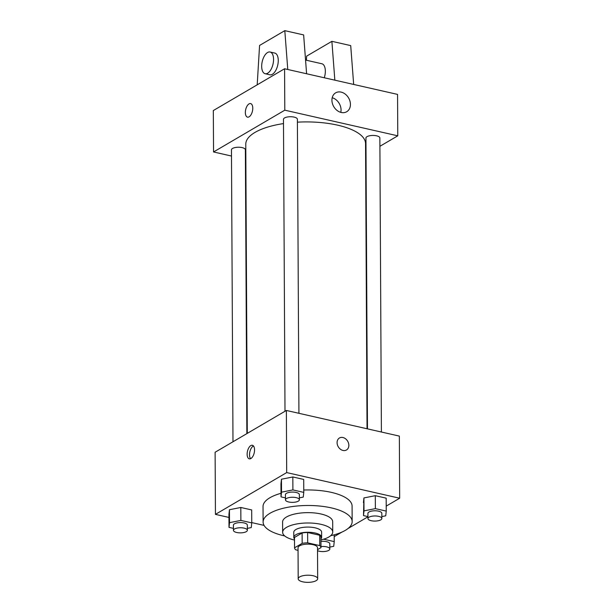 <?xml version="1.0" encoding="UTF-8"?>
<svg xmlns="http://www.w3.org/2000/svg" width="613" height="613" viewBox="0 0 613 613"><rect width="100%" height="100%" fill="white"/><g stroke="black" fill="none" stroke-linecap="round" stroke-linejoin="round"><path stroke-width="0.92" d="M299.696 576.91A9.739 3.571 -0.3 0 1 310.63 575.331A9.739 3.571 -0.3 0 1 317.68 578.726A9.739 3.571 -0.3 0 1 307.956 582.35A9.739 3.571 -0.3 0 1 298.194 578.825A9.739 3.571 -0.3 0 1 299.696 576.91M298.194 578.825L298.033 547.761A9.739 3.571 -0.3 0 1 299.535 545.846A9.739 3.571 -0.3 0 1 310.469 544.267A9.739 3.571 -0.3 0 1 317.511 547.662L317.68 578.726M294.554 547.807L294.493 537.455L302.117 532.988L302.171 543.34L294.554 547.807A13.225 4.85 -0.3 0 0 295.795 549.823L298.048 550.336M317.526 549.654L320.997 547.616A13.225 4.85 -0.3 0 0 319.748 545.601L307.672 542.857A13.225 4.85 -0.3 0 0 302.171 543.34M319.748 545.601L319.695 535.249L307.619 532.505L307.672 542.857M302.117 532.988A13.225 4.85 -0.3 0 1 307.619 532.505M319.695 535.249A13.225 4.85 -0.3 0 1 320.944 537.264L320.997 547.616M320.951 538.881A13.915 5.103 179.7 0 0 321.633 537.287A13.915 5.103 179.7 0 0 315.143 533.004A13.915 5.103 179.7 0 0 300.991 532.919A13.915 5.103 179.7 0 0 293.803 537.432A13.915 5.103 179.7 0 0 294.508 539.019M293.803 537.432L293.78 532.253A13.915 5.103 -0.3 0 1 295.926 529.509A13.915 5.103 -0.3 0 1 315.113 527.831A13.915 5.103 -0.3 0 1 321.603 532.107L321.633 537.287M320.959 539.915A25.049 9.187 179.7 0 0 332.736 532.053A25.049 9.187 179.7 0 0 321.051 524.345A25.049 9.187 179.7 0 0 295.573 524.192A25.049 9.187 179.7 0 0 282.647 532.314A25.049 9.187 179.7 0 0 294.508 540.053M332.736 532.053L332.683 521.694A25.049 9.187 179.7 0 0 320.997 513.993A25.049 9.187 179.7 0 0 295.52 513.84A25.049 9.187 179.7 0 0 282.593 521.962L282.647 532.314M330.714 535.693A44.527 16.336 179.7 0 0 352.161 521.594A44.527 16.336 179.7 0 0 331.388 507.901A44.527 16.336 179.7 0 0 286.095 507.625A44.527 16.336 179.7 0 0 263.115 522.061A44.527 16.336 179.7 0 0 284.708 535.938M303.757 490.032A44.527 16.336 -0.3 0 1 331.311 492.369A44.527 16.336 -0.3 0 1 352.084 506.062L352.161 521.594M263.115 522.061L263.031 506.53A44.527 16.336 -0.3 0 1 269.896 497.748A44.527 16.336 -0.3 0 1 281.007 493.296M381.845 516.583L385.738 515.809L386.244 511.096L386.175 498.154L375.302 495.687L363.93 497.932L363.494 515.594L367.93 516.598M334.2 536.613L341.855 532.122M348.084 528.475L367.93 516.836M386.221 506.116L399.676 498.223L286.692 472.585L215.439 514.368L228.956 517.433M251.751 522.605L264.08 525.402M299.374 497.863L303.266 497.097L303.772 492.385L303.703 479.435L292.83 476.968L281.459 479.22L280.953 483.933L281.022 496.875L285.459 497.886M247.353 528.368L251.253 527.601L251.751 522.881L251.682 509.939L240.817 507.472L229.438 509.725L228.94 514.437L229.009 527.379L233.438 528.383M399.676 498.223L399.347 436.096L286.371 410.457L286.692 472.585M337.081 442.647A6.958 5.463 -120.4 0 1 339.449 437.988A6.958 5.463 -120.4 0 1 347.686 441.222A6.958 5.463 -120.4 0 1 346.491 449.988A6.958 5.463 -120.4 0 1 340.345 449.16A6.958 5.463 -120.4 0 1 337.081 442.647M286.371 410.457L215.117 452.241L215.439 514.368M250.817 445.59A6.958 3.463 102.8 0 1 252.387 445.276A6.958 3.463 102.8 0 1 254.226 452.823A6.958 3.463 102.8 0 1 249.315 458.846A6.958 3.463 102.8 0 1 247.223 452.785A6.958 3.463 102.8 0 1 250.817 445.59M250.594 458.677A6.958 3.463 102.8 0 1 249.79 452.095A6.958 3.463 102.8 0 1 253.192 446.126A6.958 3.463 102.8 0 1 253.476 445.973M339.449 437.988A6.958 5.463 -120.4 0 1 347.678 441.222A6.958 5.463 -120.4 0 1 346.483 449.988M247.292 433.376L245.775 144.208A59.882 21.976 -0.3 0 1 255.008 132.4A59.882 21.976 -0.3 0 1 283.497 123.581M297.405 122.163A59.882 21.976 -0.3 0 1 365.547 143.58L367.034 428.763M246.855 433.629L245.369 149.748A6.958 2.552 179.7 0 0 238.403 147.235A6.958 2.552 179.7 0 0 231.461 149.825L232.986 441.766M367.471 428.862L365.946 138.04A6.958 2.552 -0.3 0 1 367.018 136.661A6.958 2.552 -0.3 0 1 374.827 135.534A6.958 2.552 -0.3 0 1 379.861 137.963L381.401 432.027M284.999 411.262L283.474 119.32A6.958 2.552 -0.3 0 1 284.547 117.949A6.958 2.552 -0.3 0 1 292.355 116.822A6.958 2.552 -0.3 0 1 297.389 119.251L298.929 413.308M379.907 146.3L397.776 135.818L284.8 110.179L213.546 151.963L231.492 156.039M245.422 159.204L245.851 159.296M365.601 154.691L366.038 154.43M331.924 100.195A10.942 8.597 -120.4 0 1 335.64 92.854A10.942 8.597 -120.4 0 1 348.598 97.942A10.942 8.597 -120.4 0 1 346.713 111.735A10.942 8.597 -120.4 0 1 337.05 110.432A10.942 8.597 -120.4 0 1 331.924 100.195M284.8 110.179L284.578 68.763L397.561 94.402L397.776 135.818M340.774 112.355A10.942 8.597 59.6 0 0 332.2 97.728M284.578 68.763L213.324 110.547L213.546 151.963M252.771 108.187A6.958 3.463 102.8 0 1 247.522 117.152A6.958 3.463 102.8 0 1 245.683 109.597A6.958 3.463 102.8 0 1 250.602 103.582A6.958 3.463 102.8 0 1 252.771 108.187M250.602 103.582A6.958 3.463 -77.2 0 0 245.69 109.597A6.958 3.463 -77.2 0 0 247.522 117.152M324.277 77.774A11.134 5.54 -77.2 0 0 321.863 63.76L305.558 60.059M334.844 80.173L331.886 41.332L306.646 56.128L306.4 60.25M257.199 84.824L259.575 45.446L284.807 30.65L303.642 34.926L306.6 73.759M270.088 52.013L274.793 53.078A11.134 5.54 102.8 0 1 278.264 60.449A11.134 5.54 102.8 0 1 269.866 74.794L265.161 73.721A11.134 5.54 102.8 0 1 262.218 61.637A11.134 5.54 102.8 0 1 270.088 52.013A11.134 5.54 102.8 0 1 273.559 59.384A11.134 5.54 102.8 0 1 265.161 73.721M284.807 30.65L287.773 69.491M331.886 41.332L350.713 45.607L353.67 84.441M251.751 522.881L240.878 520.414L229.507 522.667L229.009 527.379M233.453 530.345L233.423 525.165A6.958 2.552 -0.3 0 1 234.495 523.793A6.958 2.552 -0.3 0 1 242.304 522.667A6.958 2.552 -0.3 0 1 247.338 525.096L247.361 530.276A6.958 2.552 -0.3 0 1 240.419 532.866A6.958 2.552 -0.3 0 1 233.453 530.345A6.958 2.552 -0.3 0 1 234.526 528.973A6.958 2.552 -0.3 0 1 242.334 527.847A6.958 2.552 -0.3 0 1 247.361 530.276M251.682 509.939L240.817 507.472L240.878 520.414M240.817 507.472L229.438 509.725L229.507 522.667M229.438 509.725L228.94 514.437M329.825 547.087L333.725 546.313L334.231 541.601L323.641 539.195M320.967 541.402A6.958 2.552 -0.3 0 1 329.809 543.808L329.84 548.987A6.958 2.552 -0.3 0 1 325.25 551.416A6.958 2.552 -0.3 0 1 317.526 550.681M334.192 534.82L334.231 541.601M320.99 546.574A6.958 2.552 -0.3 0 1 329.84 548.987M303.772 492.385L292.899 489.917L281.528 492.162L281.022 496.875M285.466 499.84L285.436 494.668A6.958 2.552 -0.3 0 1 286.509 493.296A6.958 2.552 -0.3 0 1 294.324 492.17A6.958 2.552 -0.3 0 1 299.351 494.591L299.382 499.771A6.958 2.552 -0.3 0 1 292.439 502.361A6.958 2.552 -0.3 0 1 285.466 499.84A6.958 2.552 -0.3 0 1 286.539 498.469A6.958 2.552 -0.3 0 1 294.347 497.342A6.958 2.552 -0.3 0 1 299.382 499.771M303.703 479.435L292.83 476.968L292.899 489.917M292.83 476.968L281.459 479.22L281.528 492.162M281.459 479.22L280.953 483.933M386.244 511.096L375.371 508.629L363.999 510.874L363.494 515.594M367.938 518.56L367.915 513.38A6.958 2.552 -0.3 0 1 368.988 512.008A6.958 2.552 -0.3 0 1 376.796 510.882A6.958 2.552 -0.3 0 1 381.83 513.311L381.853 518.483A6.958 2.552 -0.3 0 1 374.911 521.073A6.958 2.552 -0.3 0 1 367.938 518.56A6.958 2.552 -0.3 0 1 369.011 517.188A6.958 2.552 -0.3 0 1 376.819 516.062A6.958 2.552 -0.3 0 1 381.853 518.483M386.175 498.154L375.302 495.687L375.371 508.629M375.302 495.687L363.93 497.932L363.999 510.874M363.93 497.932L363.432 502.652"/></g></svg>
